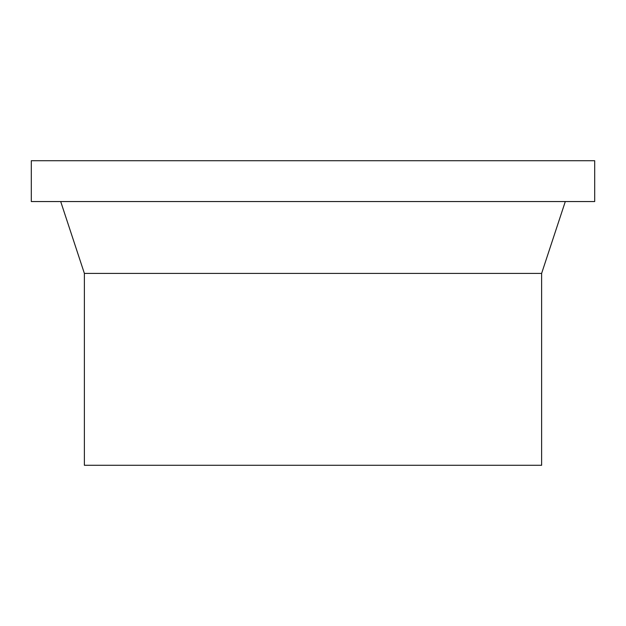 <?xml version="1.0" encoding="UTF-8"?>
<svg xmlns="http://www.w3.org/2000/svg" width="626" height="626" viewBox="0 0 626 626"><rect width="100%" height="100%" fill="white"/><g stroke="black" fill="none" stroke-linecap="round" stroke-linejoin="round"><path stroke-width="0.94" d="M84.377 273.398L84.377 465.282L541.623 465.282L541.623 273.398L84.377 273.398L541.623 273.398L565.301 201.549L541.623 273.398L541.623 465.282L84.377 465.282L84.377 273.398L60.699 201.549L84.377 273.398M31.3 160.718L31.3 201.549L594.7 201.549L594.7 160.718L31.3 160.718L594.7 160.718L594.7 201.549L31.3 201.549L31.3 160.718"/></g></svg>
